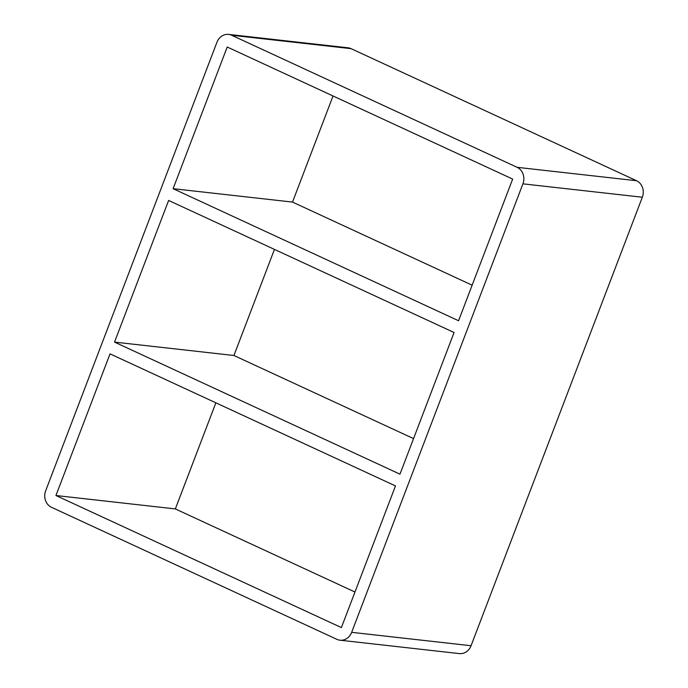 <?xml version="1.0" encoding="UTF-8"?>
<svg xmlns="http://www.w3.org/2000/svg" width="688" height="688" viewBox="0 0 688 688"><rect width="100%" height="100%" fill="white"/><g stroke="black" fill="none" stroke-linecap="round" stroke-linejoin="round"><path stroke-width="1.03" d="M168.62 200.44L454.071 332.502L399.977 474.161L114.526 342.099L168.62 200.44M472.14 285.185L292.512 202.083L173.109 188.684L227.212 47.016L512.655 179.078L458.561 320.746L173.109 188.684M114.526 342.099L233.929 355.498L274.452 249.4M333.035 95.976L292.512 202.083M110.037 353.856L395.488 485.917L341.386 627.585L55.943 495.515L110.037 353.856M413.548 438.6L233.929 355.498M215.86 402.815L175.345 508.922L55.943 495.515M351.104 48.659L636.546 180.729L517.144 167.322A12.694 11.189 96.4 0 1 522.923 183.834L642.325 197.232L471.056 645.731L351.654 632.332A12.694 11.189 96.4 0 1 339.975 640.201A12.694 11.189 96.4 0 1 336.896 639.341L51.454 507.271A12.694 11.189 96.4 0 1 45.675 490.768L216.944 42.269A12.694 11.189 96.4 0 1 228.622 34.4A12.694 11.189 96.4 0 1 231.701 35.26L351.104 48.659A12.694 11.189 -83.6 0 0 348.025 47.799L228.622 34.4M642.325 197.232A12.694 11.189 -83.6 0 0 636.546 180.729M339.975 640.201L459.378 653.6A12.694 11.189 -83.6 0 0 471.056 645.731M175.345 508.922L354.965 592.024M351.654 632.332L522.923 183.834M517.144 167.322L231.701 35.26"/></g></svg>
